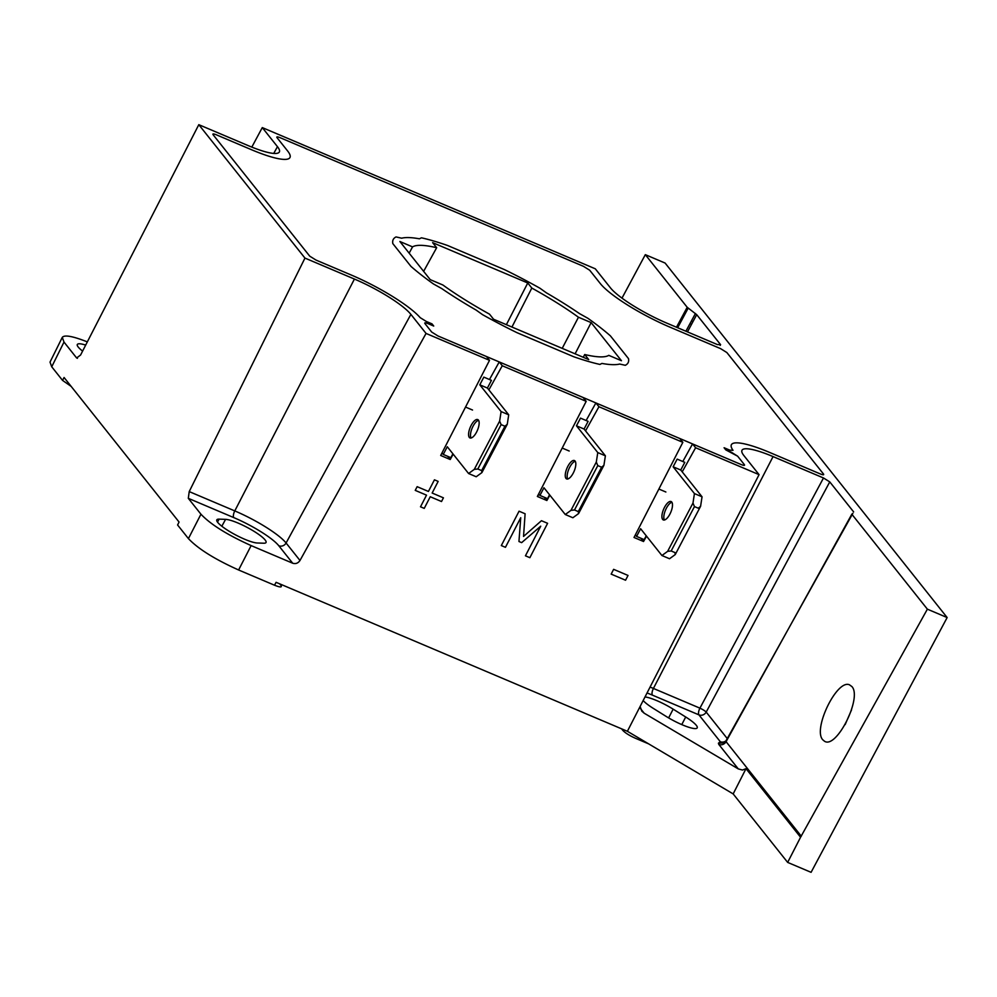 <?xml version="1.0" encoding="UTF-8"?>
<svg xmlns="http://www.w3.org/2000/svg" width="997" height="997" viewBox="0 0 997 997"><rect width="100%" height="100%" fill="white"/><g stroke="black" fill="none" stroke-linecap="round" stroke-linejoin="round"><path stroke-width="1.5" d="M525.444 555.803L540.723 526.192L521.643 542.642L518.951 541.508L520.733 517.717L505.454 547.316L501.317 545.571L519.051 511.199L525.107 513.767L523.537 536.423L541.458 520.708L547.602 523.313L529.868 557.684L525.444 555.803M430.243 496.743L424.236 508.383L420.51 506.8L426.517 495.16L415.238 490.374L417.145 486.673L428.423 491.459L434.43 479.819L438.157 481.401L432.15 493.041L443.428 497.827L441.521 501.528L430.243 496.743M628.023 575.443L625.568 580.229L611.161 574.11L613.629 569.337L628.023 575.443M683.281 314.566L684.154 315.65M690.186 323.252L691.332 324.686M687.469 331.889L696.716 314.666L687.195 307.288L676.489 327.228M687.195 307.288L645.321 254.659L621.991 298.128M688.154 308.185L677.661 327.739M695.42 313.507L685.911 331.228M251.817 147.107L262.286 127.591L277.453 146.659A50.498 9.634 -152.3 0 1 279.334 152.005A50.498 9.634 -152.3 0 1 248.278 145.649L198.802 124.675L80.583 355.032L76.632 357.96L63.995 342.071L62.288 337.372C64.431 334.643 72.769 336.151 87.325 341.884M262.286 127.591L595.296 268.804L610.463 287.871A50.498 9.634 -152.3 0 0 666.918 323.178L717.354 344.563L720.594 344.675L720.17 345.423M845.169 724.57L851.563 709.814M684.69 311.949L685.55 313.033M691.594 320.635L692.741 322.068M725.28 741.905A5.608 5.484 52.2 0 1 720.308 741.731L718.401 743.214L718.8 744.423L738.266 768.899L742.478 770.045L746.005 768.662L800.566 837.243L787.655 862.405L811.084 872.325L947.15 617.554L665.111 263.058L645.321 254.659M822.799 739.811L824.531 741.257C836.545 749.221 862.43 697.464 851.874 686.547L849.494 684.827C836.982 678.895 812.53 729.256 822.799 739.811M549.846 495.148L546.867 500.506L537.358 496.469L586.186 401.342L583.145 397.529L499.235 361.936L502.264 365.749L488.866 389.877M453.174 454.158L450.208 459.517L440.686 455.479L489.515 360.341L426.055 333.434L299.985 560.476L286.077 542.991A45.874 8.749 27.7 0 0 234.781 510.913L189.218 491.596L188.308 498.326L233.784 517.605A40.266 7.689 -152.3 0 1 278.799 545.758L292.682 563.218C295.685 564.14 298.115 563.23 299.985 560.476M499.235 361.936L490.013 378.548M447.628 456.29L450.208 459.517M646.517 536.137L643.539 541.508L634.017 537.47L682.845 442.332L679.817 438.518L595.894 402.938L598.935 406.739L585.538 430.866M595.894 402.938L586.672 419.55M544.3 497.279L546.867 500.506M489.515 360.341L486.474 356.527L437.932 335.939L741.12 464.515L692.566 443.927L695.607 447.74L682.21 471.855M692.566 443.927L683.344 460.539M640.971 538.268L643.539 541.508M178.338 523.487L177.591 524.995L188.421 538.604C198.079 548.824 214.804 559.28 238.607 569.985L274.499 585.214L276.094 582.323L627.387 731.287L759.066 474.647L743.899 455.592A50.498 9.634 -152.3 0 1 741.98 450.295A50.498 9.634 -152.3 0 1 773.061 456.589L823.497 477.974L699.919 708.157L653.421 688.441A5.608 2.193 -67 0 0 652.424 695.133L698.922 714.861A5.608 2.193 113 0 1 699.919 708.157A5.608 0.947 28.2 0 1 706.2 712.082A5.608 5.06 -38.5 0 1 698.922 714.861L720.308 741.731A5.608 5.06 141.5 0 0 725.99 740.821M759.066 474.647L695.607 447.74M682.845 442.332L598.935 406.739M586.186 401.342L502.264 365.749M292.682 563.218L251.132 545.596C227.328 534.89 210.604 524.434 200.945 514.215L188.308 498.326M274.499 585.214C280.082 587.42 282.238 587.495 280.98 585.426L279.733 583.868M648.623 743.862L635.363 738.241C629.419 735.562 625.231 732.945 622.826 730.39L621.58 728.819M62.288 337.372L50.024 362.098L51.732 366.796L62.574 380.418L71.136 386.375M177.591 524.995L179.061 522.029L64.07 377.489L62.574 380.418M189.218 491.596L304.957 258.086L198.802 124.675M539.95 288.233L546.344 292.806A128.501 24.514 -152.3 0 1 579.569 313.644L587.881 318.292A132.613 25.299 -152.3 0 1 610.413 335.877L628.509 358.633A132.613 25.299 -152.3 0 1 625.293 365.301L619.673 364.042A128.501 24.514 -152.3 0 1 601.926 363.431L599.92 364.428A132.613 25.299 -152.3 0 1 573.749 356.752L516.957 332.662A132.613 25.299 -152.3 0 1 482.573 314.666L476.117 310.079A128.501 24.514 -152.3 0 1 441.783 288.607L433.458 283.958A132.613 25.299 -152.3 0 1 410.938 266.361L392.83 243.617A132.613 25.299 -152.3 0 1 396.058 236.937L401.679 238.196A128.501 24.514 -152.3 0 1 419.413 238.806L421.432 237.809A132.613 25.299 -152.3 0 1 447.603 245.499L504.395 269.576A132.613 25.299 -152.3 0 1 539.95 288.233A132.613 25.299 27.7 0 0 504.395 269.576L447.603 245.499A132.613 25.299 27.7 0 0 421.432 237.809L419.413 238.806A128.501 24.514 27.7 0 0 401.679 238.196L396.058 236.937A132.613 25.299 27.7 0 0 392.83 243.617L410.938 266.361A132.613 25.299 27.7 0 0 433.458 283.958L441.783 288.607A128.501 24.514 27.7 0 0 476.117 310.079L482.573 314.666A132.613 25.299 27.7 0 0 516.957 332.662L573.749 356.752A132.613 25.299 27.7 0 0 599.92 364.428L601.926 363.431A128.501 24.514 27.7 0 0 619.673 364.042L625.293 365.301A132.613 25.299 27.7 0 0 628.509 358.633L610.413 335.877A132.613 25.299 27.7 0 0 587.881 318.292L579.569 313.644A128.501 24.514 27.7 0 0 546.344 292.806L539.95 288.233M489.539 314.18A112.786 21.523 -152.3 0 1 442.892 285.005L430.218 279.634L399.884 241.511L412.559 246.882A112.786 21.523 -152.3 0 1 436.661 247.717L432.623 242.632L527.762 282.986L531.812 288.058A112.786 21.523 -152.3 0 1 578.459 317.233L591.134 322.604L621.455 360.727L608.781 355.356A112.786 21.523 -152.3 0 1 584.691 354.521L588.729 359.605L493.577 319.252L489.539 314.18M82.601 351.094A24.127 4.599 -152.3 0 1 77.317 344.488A24.127 4.599 -152.3 0 1 85.68 345.087M738.266 768.899L644.162 713.191L640.46 708.531M644.984 696.94A24.127 4.599 -152.3 0 1 673.149 709.154L685.699 716.993A24.127 4.599 -152.3 0 1 697.215 727.86A24.127 4.599 -152.3 0 1 665.996 716.32L653.446 708.481A24.127 4.599 -152.3 0 1 643.152 700.505M257.251 542.991A24.127 4.599 -152.3 0 1 232.039 532.946A24.127 4.599 -152.3 0 1 216.823 519.836A24.127 4.599 -152.3 0 1 219.103 519.138L225.584 519.362A24.127 4.599 -152.3 0 1 250.733 529.37A24.127 4.599 -152.3 0 1 266.037 542.493A24.127 4.599 -152.3 0 1 263.731 543.215L257.251 542.991M718.401 743.214L724.433 742.74L725.841 741.095L852.884 513.281M718.8 744.423A5.608 5.06 141.5 0 0 726.065 741.656L851.924 514.028M800.566 837.243L927.372 609.167L852.136 514.614M640.261 706.861L641.806 711.148L644.162 713.191M947.15 617.554L927.372 609.167M696.716 314.666L720.594 344.675M304.957 258.086L354.421 279.06A50.498 9.634 -152.3 0 1 410.889 314.379L426.055 333.434M431.664 332.026L437.932 335.939L431.664 332.026L424.934 323.576L431.664 332.026M428.174 323.689C425.383 322.579 424.311 322.542 424.934 323.576C424.311 322.542 425.383 322.579 428.174 323.689L433.732 326.044L428.174 323.689M432.013 323.875L433.732 326.044L432.013 323.875L426.392 321.495L432.013 323.875M420.198 317.669L426.392 321.495L420.198 317.669A62.475 11.927 -152.3 0 0 351.193 274.998A62.475 11.927 -152.3 0 1 420.198 317.669M315.987 260.067L351.193 274.998L315.987 260.067L309.718 256.142L213.071 134.682L309.718 256.142L315.987 260.067M216.312 134.794C213.52 133.685 212.448 133.648 213.071 134.682C212.448 133.648 213.52 133.685 216.312 134.794L251.518 149.724L216.312 134.794M287.61 150.958A62.475 11.927 -152.3 0 1 251.518 149.724A62.475 11.927 -152.3 0 0 287.61 150.958L276.992 137.623L287.61 150.958M280.232 137.736C277.44 136.626 276.356 136.589 276.992 137.623C276.356 136.589 277.44 136.626 280.232 137.736L583.419 266.299L280.232 137.736M589.688 270.224L583.419 266.299L589.688 270.224L600.306 283.559L589.688 270.224M670.158 327.24A62.475 11.927 -152.3 0 1 600.306 283.559A62.475 11.927 -152.3 0 0 670.158 327.24L720.582 348.626L670.158 327.24M726.863 352.552L720.582 348.626L726.863 352.552L823.497 474.024L726.863 352.552M820.257 473.911C823.048 475.021 824.133 475.058 823.497 474.024C824.133 475.058 823.048 475.021 820.257 473.911L769.834 452.526L820.257 473.911M733.007 450.32A62.475 11.927 -152.3 0 1 769.834 452.526A62.475 11.927 -152.3 0 0 733.007 450.32L729.704 450.121L733.007 450.32M724.084 447.74L729.704 450.121L724.084 447.74L725.804 449.896L724.084 447.74M731.362 452.252L725.804 449.896L737.63 456.177L731.362 452.252M744.36 464.627L737.63 456.177L744.36 464.627C744.983 465.661 743.912 465.624 741.12 464.515C743.912 465.624 744.983 465.661 744.36 464.627M727.249 738.553L706.2 712.082L829.766 481.9L823.497 477.974M829.766 481.9L853.644 511.91M725.841 741.095L726.788 740.36M787.655 862.405L733.169 793.911L746.005 768.662M627.387 731.287L733.169 793.911M531.812 288.058L511.947 327.041M562.208 348.364L578.459 317.233M527.762 282.986L506.376 324.686M423.625 271.358L436.661 247.717M412.559 246.882L409.144 253.151M538.841 494.063L537.57 496.568M583.295 357.3L584.691 354.521M591.134 322.604L575.107 353.835M465.537 407.063L472.528 410.029M562.208 448.052L569.2 451.018M658.88 489.041L665.871 492.007M671.168 550.967L674.969 552.587L675.243 554.581L700.592 506.302L698.274 508.208L694.46 506.588L692.977 503.074L667.629 551.353L671.168 550.967L694.46 506.588M700.592 506.302L702.05 496.805L694.435 493.577L692.977 503.074M673.137 466.795L680.752 470.023L684.777 462.346L677.175 459.118L673.137 466.795L694.435 493.577M667.629 551.353L661.921 555.516L640.622 528.734L636.585 536.411L635.351 534.866M662.644 519.412A9.982 3.888 113 0 1 667.143 503.473A9.982 3.888 113 0 1 671.816 509.342A9.982 3.888 113 0 1 662.644 519.412M661.921 555.516L669.535 558.744L675.243 554.581M646.23 535.775L644.199 539.639L636.585 536.411M680.752 470.023L702.05 496.805M664.401 519.998A9.982 3.888 113 0 1 665.522 510.028A9.982 3.888 113 0 1 671.903 502.289M601.602 467.207L578.297 511.598L574.496 509.978L597.801 465.599L601.602 467.207L603.92 465.3L605.391 455.816L597.776 452.588L596.306 462.072L570.969 510.364L565.262 514.514L543.951 487.745L539.925 495.422L538.692 493.876M597.801 465.599L596.306 462.072M576.465 425.806L584.08 429.034L588.118 421.357L580.503 418.129L576.465 425.806L597.776 452.588M565.984 478.423A9.982 3.888 113 0 1 570.471 462.471A9.982 3.888 113 0 1 575.144 468.341A9.982 3.888 113 0 1 565.984 478.423M578.297 511.598L578.572 513.592L603.92 465.3M570.969 510.364L574.496 509.978M565.262 514.514L572.864 517.742L578.572 513.592M549.559 494.786L547.527 498.65L539.925 495.422M584.08 429.034L605.391 455.816M567.729 479.009A9.982 3.888 113 0 1 568.851 469.039A9.982 3.888 113 0 1 575.244 461.299M504.931 426.218L481.638 470.596L477.825 468.989L501.13 424.61L504.931 426.218L507.261 424.311L508.719 414.814L501.105 411.587L499.647 421.083L474.298 469.363L468.59 473.525L447.279 446.743L443.254 454.433L442.02 452.887M501.13 424.61L499.647 421.083M479.806 384.817L487.408 388.045L491.446 380.356L483.832 377.128L479.806 384.817L501.105 411.587M469.313 437.421A9.982 3.888 113 0 1 473.812 421.482A9.982 3.888 113 0 1 478.473 427.352A9.982 3.888 113 0 1 469.313 437.421M481.638 470.596L481.912 472.59L507.261 424.311M474.298 469.363L477.825 468.989M468.59 473.525L476.205 476.753L481.912 472.59M452.887 453.797L450.868 457.66L443.254 454.433M487.408 388.045L508.719 414.814M471.058 438.007A9.982 3.888 113 0 1 472.192 428.037A9.982 3.888 113 0 1 478.572 420.298M277.453 146.659L273.751 153.426M238.607 569.985L251.132 545.596M200.945 514.215L188.421 538.604M51.732 366.796L63.995 342.071M77.454 358.309L76.632 357.96M647.016 692.965A40.266 7.689 -152.3 0 1 652.424 695.133M685.699 716.993L681.774 724.607M673.149 709.154L668.626 717.915M233.784 517.605A5.608 2.193 113 0 1 234.781 510.913L354.421 279.06M278.799 545.758A5.608 5.06 141.5 0 0 286.077 542.991L410.889 314.379M801.301 836.209L726.065 741.656M773.061 456.589L653.421 688.441A45.874 8.749 27.7 0 0 650.056 687.058M225.584 519.362L221.833 526.229M219.103 519.138L217.496 522.092M724.42 742.74L726.252 741.332"/></g></svg>
